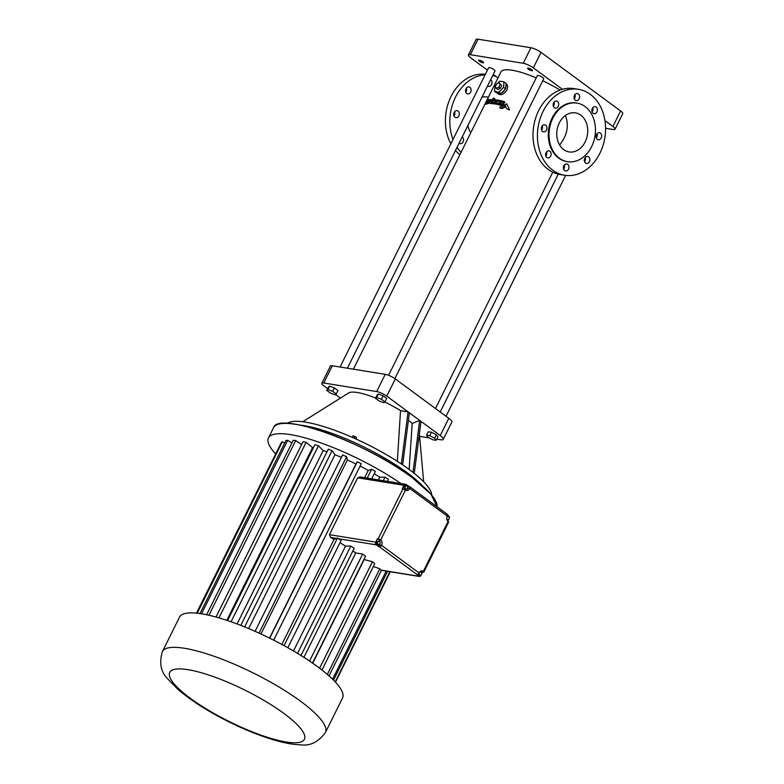 <?xml version="1.0" encoding="UTF-8"?>
<svg xmlns="http://www.w3.org/2000/svg" width="784" height="784" viewBox="0 0 784 784"><rect width="100%" height="100%" fill="white"/><g stroke="black" fill="none" stroke-linecap="round" stroke-linejoin="round"><path stroke-width="1.18" d="M384.758 402.045A39.563 9.232 26.4 0 1 400.536 410.64L408.082 411.855L386.767 396.155A7.909 1.842 -153.6 0 0 376.683 391.559L323.772 383.004A7.909 1.842 -153.6 0 0 321.852 383.288A7.909 1.842 -153.6 0 0 324.017 386.012L327.634 388.678M335.562 394.509L340.442 398.105M287.307 423.409A81.105 18.934 26.4 0 1 337.61 431.357A81.105 18.934 26.4 0 1 408.974 469.322A81.105 18.934 26.4 0 1 431.67 495.067M302.732 421.743L348.664 392.951A39.563 9.232 26.4 0 1 375.624 398.037M384.983 401.888L386.698 398.439L383.111 395.802L378.378 394.009L377.212 394.852L375.497 398.292L379.084 400.928L383.817 402.721L384.983 401.888L381.406 399.252L376.663 397.449L375.497 398.292M336.258 394.009L337.973 390.559L334.396 387.923L329.652 386.13L328.486 386.963L326.781 390.412L330.358 393.049L335.101 394.842L336.258 394.009L332.681 391.373L327.937 389.57L326.781 390.412M436.806 439.148L440.588 439.765A11.074 2.587 -153.6 0 0 443.274 439.363L451.829 422.135A11.074 2.587 -153.6 0 0 448.791 418.323L395.322 378.927A7.909 1.842 -153.6 0 0 385.238 374.331L332.328 365.775A7.909 1.842 -153.6 0 0 330.407 366.059L321.852 383.288M419.597 436.365L429.309 437.942M443.274 439.363A11.074 2.587 -153.6 0 0 440.245 435.551L420.998 421.371L414.266 473.379M436.247 440.275L437.952 436.835L436.325 434.738L431.465 432.229L428.24 431.808L426.535 435.257L428.162 437.345L433.023 439.863L436.247 440.275L434.61 438.187L429.759 435.669L426.535 435.257M299.782 425.046A81.105 18.934 26.4 0 1 407.268 472.772A81.105 18.934 26.4 0 1 422.821 486.129M412.982 472.37L419.705 420.42L409.375 412.805L402.643 464.843M420.998 421.371L419.705 420.42L412.178 423.448L409.15 469.449M409.375 412.805L408.082 411.855L401.339 463.961M400.536 410.64L397.341 461.335M353.996 438.099L354.838 436.394L356.583 437.511L356.034 439.02M352.271 437.345L353.016 435.826L354.838 436.394M355.877 438.952L356.583 437.511M383.111 395.802L381.406 399.252M378.378 394.009L376.663 397.449M329.652 386.13L327.937 389.57M334.396 387.923L332.681 391.373M560.06 90.042A45.501 10.623 -153.6 0 0 542.724 80.781M536.217 77.871A45.501 10.623 -153.6 0 0 500.986 71.863L353.398 369.176M505.994 83.79L506.405 84.084C507.846 85.358 507.993 87.338 506.846 90.013C504.21 93.943 501.564 95.364 498.889 94.276L497.575 93.316A6.331 3.704 126.4 0 1 497.399 93.159L500.133 93.61A6.331 3.704 126.4 0 1 497.575 93.316M494.381 100.509L494.096 99.509L494.381 100.509L494.988 99.607A46.491 10.849 26.4 0 1 495.939 99.744L496.586 100.215L494.841 102.792M494.586 102.371L495.233 102.851L494.479 103.958A45.501 10.623 -153.6 0 0 493.528 103.831L492.881 103.361A46.491 10.849 26.4 0 1 493.832 103.488L494.586 102.371A46.491 10.849 26.4 0 0 494.194 102.322L495.939 99.744M493.508 103.253L493.528 103.831L493.508 103.253M492.274 103.704L491.617 103.223A46.491 10.849 26.4 0 0 491.039 103.174L491.686 103.655A45.501 10.623 -153.6 0 1 492.274 103.704L493.685 102.998M493.263 101.077A45.501 10.623 -153.6 0 0 493.175 101.077L492.666 101.861M491.558 103.557L491.499 103.645A45.501 10.623 -153.6 0 0 490.735 103.615L490.078 103.125A46.491 10.849 26.4 0 1 490.853 103.165L492.528 100.597A46.491 10.849 26.4 0 1 493.283 100.656L492.381 101.949A46.491 10.849 26.4 0 0 491.872 101.9L491.039 103.174M492.842 99.95L492.185 99.47L489.961 100.862L490.059 99.47L487.452 103.116L489.53 101.606L490.157 102.998L489.451 103.018L490.647 103.547M490.735 99.97L490.059 99.47M487.452 103.116L488.128 103.615L489.432 102.998M492.332 99.637L493.254 98.206A46.491 10.849 26.4 0 1 494.047 98.265L494.704 98.745L493.94 99.911M505.886 106.644L501.966 108.584A45.501 10.623 -153.6 0 0 500.388 108.153L499.731 107.663A46.491 10.849 26.4 0 1 501.299 108.094L505.21 106.134L504.68 104.821L501.682 106.369A46.491 10.849 26.4 0 0 500.868 106.144L499.731 107.663M509.551 109.956L506.738 103.821L509.551 109.956L507.121 108.976M507.13 108.986L508.836 109.437M504.955 102.096L502.27 105.644A45.501 10.623 -153.6 0 0 500.976 105.301L500.319 104.821A46.491 10.849 26.4 0 1 501.603 105.154L504.288 101.606L504.955 102.096M500.398 104.87L500.221 105.115A45.501 10.623 -153.6 0 0 499.124 104.85L498.467 104.37A46.491 10.849 26.4 0 1 499.565 104.625L500.466 103.41A46.491 10.849 26.4 0 1 501.221 103.596L500.319 104.821M499.006 104.762L498.967 104.811A45.501 10.623 -153.6 0 0 497.83 104.566L497.183 104.086A46.491 10.849 26.4 0 1 498.31 104.331L499.094 103.243A46.491 10.849 26.4 0 0 498.673 103.145L500.496 100.626A46.491 10.849 26.4 0 0 499.33 100.362L498.663 101.293L498.281 100.146A46.491 10.849 26.4 0 0 497.321 99.97L496.527 101.116A46.491 10.849 26.4 0 1 497.409 101.273L496.468 102.528A46.491 10.849 26.4 0 0 495.86 102.42L494.998 103.664A46.491 10.849 26.4 0 1 495.684 103.792L497.321 103.184L497.183 104.086L497.115 103.468M497.762 103.949L497.83 104.566L497.762 103.949M494.998 103.664L495.645 104.145A45.501 10.623 -153.6 0 1 496.331 104.262L497.967 103.655M497.438 101.636A45.501 10.623 -153.6 0 0 497.174 101.587L496.527 101.116M498.281 100.146L498.928 100.626M487.893 102.959L487.383 103.821A45.501 10.623 -153.6 0 0 486.825 103.939L486.129 103.429A46.491 10.849 26.4 0 1 486.697 103.312L488.991 99.47A46.491 10.849 26.4 0 0 488.403 99.568L487.589 100.95A46.491 10.849 26.4 0 0 487.138 101.058L487.942 99.666A46.491 10.849 26.4 0 0 487.432 99.813L485.218 103.713A46.491 10.849 26.4 0 1 485.698 103.547L486.462 102.224A46.491 10.849 26.4 0 1 486.903 102.116L486.129 103.429M486.58 103.762L486.403 104.066A45.501 10.623 -153.6 0 0 485.933 104.233L485.218 103.713M347.41 368.206L494.998 70.903A3.557 0.833 -153.6 0 0 494.018 69.678A3.557 0.833 -153.6 0 0 490.715 67.943A3.557 0.833 -153.6 0 0 488.618 67.738L340.05 367.02M394.881 378.613L543.714 78.782A3.557 0.833 -153.6 0 0 542.744 77.557A3.557 0.833 -153.6 0 0 539.431 75.823A3.557 0.833 -153.6 0 0 537.334 75.617L388.57 375.301M431.465 432.229L429.759 435.669M436.325 434.738L434.61 438.187M408.425 420.155L412.178 423.448M562.402 89.278L533.336 67.865A7.909 1.842 -153.6 0 0 523.242 63.269L470.341 54.704A7.909 1.842 -153.6 0 0 468.42 54.998A7.909 1.842 -153.6 0 0 470.586 57.712L487.432 70.129M493.254 74.411L497.987 77.9M605.581 128.262L613.137 129.487A7.909 1.842 -153.6 0 0 615.058 129.193A7.909 1.842 -153.6 0 0 612.892 126.479L604.964 120.628M592.41 111.387L591.871 110.985M574.613 98.274L574.074 97.882M528.249 68.081A2.773 0.647 -153.6 0 0 527.583 68.188A2.773 0.647 -153.6 0 0 529.768 69.992A2.773 0.647 -153.6 0 0 532.542 70.648A2.773 0.647 -153.6 0 0 531.121 69.257A2.773 0.647 -153.6 0 0 528.249 68.081M479.279 60.162A2.773 0.647 -153.6 0 0 478.612 60.26A2.773 0.647 -153.6 0 0 480.798 62.073A2.773 0.647 -153.6 0 0 483.571 62.73A2.773 0.647 -153.6 0 0 482.15 61.338A2.773 0.647 -153.6 0 0 479.279 60.162M504.759 89.768A6.331 3.704 126.4 0 1 501.74 92.865L505.592 88.906L503.524 87.377L498.83 92.208L494.567 91.512L495.008 86.005L496.282 84.692M497.389 83.555L499.702 81.173L503.965 81.869L506.033 83.388L505.954 84.378A6.331 3.704 126.4 0 1 505.67 87.916L505.592 88.906M494.479 103.958L493.832 103.488M491.617 103.223L493.038 102.518L492.881 103.361L492.862 102.773M493.175 101.077L492.528 100.597M491.499 103.645L490.853 103.165M494.047 98.265L493.283 99.431A46.491 10.849 26.4 0 1 494.096 99.509M501.966 108.584L501.299 108.094M505.229 105.232L504.68 104.821M506.738 103.821L505.023 104.654L506.425 108.466M502.27 105.644L501.603 105.154M501.045 103.831L500.466 103.41M500.221 105.115L499.565 104.625M498.467 104.37L501.094 100.764A46.491 10.849 26.4 0 1 502.211 101.048L502.799 101.479M502.211 101.048L501.26 102.332A46.491 10.849 26.4 0 1 502.025 102.518L502.975 101.244A46.491 10.849 26.4 0 1 504.288 101.606M498.967 104.811L498.31 104.331M496.331 104.262L495.684 103.792M487.383 103.821L486.697 103.312M486.403 104.066L485.698 103.547M467.832 125.626A21.364 16.591 99.2 0 0 470.812 132.643M488.412 97.196L487.315 97.02A21.364 16.591 99.2 0 0 481.905 97.275M578.455 89.307L574.025 88.592A43.522 33.8 99.2 0 0 535.619 118.159A43.522 33.8 99.2 0 0 548.261 169.462A43.522 33.8 99.2 0 0 560.129 174.518L564.558 175.244A43.522 33.8 99.2 0 0 604.866 137.67A43.522 33.8 99.2 0 0 578.455 89.307A43.522 33.8 99.2 0 0 540.049 118.874A43.522 33.8 99.2 0 0 552.691 170.177A43.522 33.8 99.2 0 0 564.558 175.244M545.84 156.075A3.557 2.764 99.2 0 0 546.497 151.959M563.627 169.177A3.557 2.764 99.2 0 0 564.294 165.071M584.541 161.661A3.557 2.764 99.2 0 0 585.207 157.555M596.33 137.925A3.557 2.764 99.2 0 0 596.996 133.819M592.077 111.877A3.557 2.764 99.2 0 0 592.743 107.761M574.28 98.764A3.557 2.764 99.2 0 0 574.946 94.658M553.367 106.281A3.557 2.764 99.2 0 0 554.033 102.175M541.587 130.017A3.557 2.764 99.2 0 0 542.254 125.91M615.058 129.193L622.761 113.69A7.909 1.842 -153.6 0 0 620.595 110.965L541.029 52.361A7.909 1.842 -153.6 0 0 530.944 47.755L478.034 39.2A7.909 1.842 -153.6 0 0 476.113 39.484L468.42 54.998M501.74 92.865L500.133 93.61M497.399 93.159L494.567 91.512M505.67 87.916L505.954 84.378M490.039 101.851L491.264 100.479L490.039 101.851M488.148 101.94L489.304 100.509L488.148 101.94M496.233 76.616A43.522 33.8 99.2 0 0 492.705 75.509M485.08 74.852A43.522 33.8 99.2 0 0 453.005 139.474M457.023 147.392A43.522 33.8 99.2 0 0 461.002 152.41M462.178 137.004A3.557 2.764 -80.8 0 1 463.109 141.914A3.557 2.764 -80.8 0 1 460.208 143.717A3.557 2.764 -80.8 0 1 459.11 143.198M458.856 115.865A3.557 2.764 -80.8 0 1 455.965 117.669A3.557 2.764 -80.8 0 1 453.799 113.709A3.557 2.764 -80.8 0 1 457.101 110.642A3.557 2.764 -80.8 0 1 458.856 115.865M470.635 92.13A3.557 2.764 -80.8 0 1 467.744 93.933A3.557 2.764 -80.8 0 1 465.588 89.974A3.557 2.764 -80.8 0 1 468.881 86.897A3.557 2.764 -80.8 0 1 470.635 92.13M490.627 79.703A3.557 2.764 -80.8 0 1 491.548 84.613A3.557 2.764 -80.8 0 1 488.657 86.416A3.557 2.764 -80.8 0 1 487.55 85.897M546.056 152.664A3.557 2.764 99.2 0 0 547.82 157.888A3.557 2.764 99.2 0 0 551.113 154.82A3.557 2.764 99.2 0 0 548.957 150.861A3.557 2.764 99.2 0 0 546.056 152.664M563.853 165.767A3.557 2.764 99.2 0 0 565.607 171A3.557 2.764 99.2 0 0 568.91 167.923A3.557 2.764 99.2 0 0 566.744 163.964A3.557 2.764 99.2 0 0 563.853 165.767M584.766 158.25A3.557 2.764 99.2 0 0 586.52 163.484A3.557 2.764 99.2 0 0 589.823 160.406A3.557 2.764 99.2 0 0 587.657 156.447A3.557 2.764 99.2 0 0 584.766 158.25M596.546 134.515A3.557 2.764 99.2 0 0 598.31 139.748A3.557 2.764 99.2 0 0 601.602 136.671A3.557 2.764 99.2 0 0 599.446 132.712A3.557 2.764 99.2 0 0 596.546 134.515M592.302 108.466A3.557 2.764 99.2 0 0 594.056 113.69A3.557 2.764 99.2 0 0 597.359 110.613A3.557 2.764 99.2 0 0 595.193 106.663A3.557 2.764 99.2 0 0 592.302 108.466M574.505 95.354A3.557 2.764 99.2 0 0 576.26 100.587A3.557 2.764 99.2 0 0 579.562 97.51A3.557 2.764 99.2 0 0 577.396 93.551A3.557 2.764 99.2 0 0 574.505 95.354M553.592 102.871A3.557 2.764 99.2 0 0 555.346 108.104A3.557 2.764 99.2 0 0 558.649 105.027A3.557 2.764 99.2 0 0 556.483 101.067A3.557 2.764 99.2 0 0 553.592 102.871M541.813 126.606A3.557 2.764 99.2 0 0 543.567 131.839A3.557 2.764 99.2 0 0 546.86 128.762A3.557 2.764 99.2 0 0 544.704 124.803A3.557 2.764 99.2 0 0 541.813 126.606M503.965 81.869L503.524 87.377M500.898 93.727L498.83 92.208M485.365 74.274A43.522 33.8 99.2 0 0 451.055 96.461A43.522 33.8 99.2 0 0 450.869 143.776M455.484 150.499A43.522 33.8 99.2 0 0 459.865 154.693M454.651 111.74A3.557 2.764 -80.8 0 1 454.426 115.15A3.557 2.764 -80.8 0 1 453.985 115.846M466.431 88.004A3.557 2.764 -80.8 0 1 466.206 91.414A3.557 2.764 -80.8 0 1 465.765 92.11M275.527 453.818A91.003 21.246 26.4 0 1 268.471 437.933A91.003 21.246 26.4 0 1 318.598 442.088A91.003 21.246 26.4 0 1 400.977 483.552M576.612 103.047A29.674 23.04 99.2 0 0 576.24 102.978A29.674 23.04 99.2 0 0 550.054 123.137A29.674 23.04 99.2 0 0 558.678 158.123A29.674 23.04 99.2 0 0 566.763 161.573A29.674 23.04 99.2 0 0 567.136 161.622M496.331 88.337L497.879 89.474L500.3 88.367L501.682 85.574L499.094 82.761L500.133 84.437L498.751 87.22L496.331 88.337L495.302 86.661L496.684 83.878L499.094 82.761M196.431 613.147L280.162 444.92M196.647 613.166L281.397 442.45A77.753 18.15 26.4 0 1 282.338 441.774L284.68 443.029M200.018 613.578L285.915 440.549A77.753 18.15 26.4 0 1 287.65 440.314L291.942 442.891M206.633 614.754L293.236 440.294A77.753 18.15 26.4 0 1 295.686 440.51L301.615 444.577M216.002 617.037L303.036 441.706A77.753 18.15 26.4 0 1 306.093 442.372L312.581 447.566A66.65 15.562 26.4 0 1 313.384 447.762M227.595 620.585L314.894 444.714A77.753 18.15 26.4 0 1 318.422 445.802L323.184 450.535A66.65 15.562 26.4 0 1 326.987 451.809M240.815 625.397L328.28 449.203A77.753 18.15 26.4 0 1 332.122 450.663L334.954 454.73A66.65 15.562 26.4 0 1 341.432 457.356M255.065 631.326L342.618 454.965A77.753 18.15 26.4 0 1 346.616 456.729L347.381 459.953A66.65 15.562 26.4 0 1 355.946 463.991L357.279 461.756A77.753 18.15 26.4 0 1 361.248 463.746L273.665 640.165M360.091 466.068A66.65 15.562 26.4 0 1 368.245 470.42L371.616 469.263A77.753 18.15 26.4 0 1 375.389 471.4L371.704 478.818M374.184 473.81A66.65 15.562 26.4 0 1 379.75 477.191L385.003 477.182A77.753 18.15 26.4 0 1 388.413 479.357L387.423 481.366M559.413 158.241A29.674 23.04 99.2 0 0 567.508 161.69A29.674 23.04 99.2 0 0 594.987 136.073A29.674 23.04 99.2 0 0 576.985 103.106A29.674 23.04 99.2 0 0 550.799 123.255A29.674 23.04 99.2 0 0 559.413 158.241M501.682 85.574L500.133 84.437M500.3 88.367L498.751 87.22M332.563 679.179L386.208 571.105M333.533 680.14L387.551 571.32M335.199 681.864L389.883 571.693M335.483 682.168L390.285 571.761M197.225 613.225L282.338 441.774M201.527 613.803L287.65 440.314M208.936 615.264L295.686 440.51M218.971 617.88L306.093 442.372M226.821 620.33L312.581 447.566M231.064 621.781L318.422 445.802M237.091 623.966L323.184 450.535M244.637 626.906L332.122 450.663M248.655 628.572L334.954 454.73M259.053 633.119L346.616 456.729M260.974 634.001L347.381 459.953M269.52 638.088L355.946 463.991M269.696 638.176L357.279 461.756M360.532 477.152L357.661 477.809L403.946 485.296A1.98 1.539 -80.8 0 1 406.092 484.522L409.415 486.55A1.98 1.156 -53.6 0 1 409.728 486.678A1.98 1.156 -53.6 0 1 409.787 488.471L447.243 516.058A1.98 1.156 -53.6 0 0 447.184 514.265L409.728 486.678M364.648 477.681L368.245 470.42M281.858 644.448L334.033 539.343L337.522 537.951L284.063 645.644M336.659 538.441L330.593 537.461A66.65 15.562 26.4 0 1 334.033 539.343M330.593 537.461L329.437 534.668L357.661 477.809M366.589 478.132L367.216 478.113L371.616 469.263M368.284 478.407L367.216 478.113M378.407 479.906L379.75 477.191M383.258 480.69L385.003 477.182M559.325 122.882A19.786 15.366 99.2 0 0 569.086 151.92A19.786 15.366 99.2 0 0 587.412 134.848A19.786 15.366 99.2 0 0 575.397 112.867A19.786 15.366 99.2 0 0 559.325 122.882M447.507 515.039L448.713 515.921A1.98 1.539 99.2 0 1 449.291 518.234M421.821 573.633L422.635 572.006L423.85 572.055L423.311 571.379A3.959 3.077 99.2 0 0 422.233 570.919A3.959 3.077 99.2 0 0 419.019 572.918A1.98 1.156 -53.6 0 1 416.931 574.447L418.774 576.23L380.965 570.115A77.753 18.15 26.4 0 0 379.799 568.772L373.331 566.548M421.41 574.466L420.92 575.456A1.98 1.539 -80.8 0 1 418.774 576.23M448.918 519.067L447.86 521.193M329.035 675.896L381.436 570.331M162.406 651.582L179.516 617.126A91.003 21.246 26.4 0 1 233.113 622.506A91.003 21.246 26.4 0 1 317.628 666.743A91.003 21.246 26.4 0 1 342.539 698.044L325.429 732.511C318.294 742.115 309.984 746.211 300.507 744.8C293.108 744.575 284.651 743.075 275.145 740.302C260.905 736.176 245.735 730.149 229.634 722.211C208.466 711.686 191.247 700.759 177.988 689.42L167.6 678.758C160.789 672.015 159.054 662.96 162.406 651.582A91.003 21.246 26.4 0 1 216.002 656.963A91.003 21.246 26.4 0 1 300.517 701.2A91.003 21.246 26.4 0 1 325.429 732.511M380.064 542.185A3.959 3.077 99.2 0 0 378.721 539.657L377.427 538.706L375.712 542.156A1.98 1.539 99.2 0 0 376.153 544.831L338.345 538.716L337.522 537.951M405.622 490.098A3.959 3.077 99.2 0 0 407.817 488.148L409.787 488.471A3.959 3.077 99.2 0 1 406.573 490.47A3.959 3.077 99.2 0 1 405.495 490.01L402.231 488.746L403.946 485.296M377.427 538.706L380.691 539.98A3.959 3.077 99.2 0 1 381.563 545.331L419.019 572.918M559.57 144.971C567.234 135.544 569.184 125.714 565.401 115.493M446.909 519.576L448.281 519.851L449.34 518.528L449.046 516.783L447.684 516.372L446.792 517.479M407.817 488.148L408.67 486.423M406.092 485.737L405.103 485.58L404.044 486.903L404.348 488.638L406.69 489.216L407.758 487.893L407.455 486.149L406.092 485.737L405.034 487.06L405.328 488.804L406.69 489.216M423.85 572.055L448.654 522.085L448.115 521.409L423.311 571.379L421.341 571.056A3.959 3.077 99.2 0 0 421.214 570.968M422.635 572.006L421.341 571.056M418.244 573.927L418.558 574.937L420.959 575.231L421.851 573.721L421.331 572.085L419.92 571.957L419.028 573.467L419.548 575.093M421.331 572.085L419.744 571.869M376.153 544.831L379.476 546.85A1.98 1.156 -53.6 0 0 381.563 545.331L379.593 545.007A3.959 3.077 99.2 0 0 380.103 543.018M338.345 538.716A77.753 18.15 26.4 0 1 341.177 540.323L287.846 647.741M339.972 542.734A66.65 15.562 26.4 0 1 345.538 546.115L350.791 546.095A77.753 18.15 26.4 0 1 354.201 548.281L300.978 655.512M352.888 550.936A66.65 15.562 26.4 0 1 355.74 552.945L362.659 554.063A77.753 18.15 26.4 0 1 365.56 556.199L312.502 663.078M363.992 559.355A66.65 15.562 26.4 0 1 364.197 559.531L372.469 561.736A77.753 18.15 26.4 0 1 374.732 563.735L321.959 670.036M327.349 674.436L379.799 568.772M303.908 657.364L355.74 552.945M297.528 653.395L350.791 546.095M293.481 650.985L345.538 546.115M319.607 668.223L372.469 561.736M312.718 663.235L364.197 559.531M309.543 661.059L362.659 554.063M378.741 546.732L379.593 545.007M379.26 541.176L376.888 541.577L376.477 543.351L377.457 544.576L379.828 544.174L380.24 542.401L379.26 541.176L377.868 541.734L377.457 543.518L378.437 544.733M447.243 516.058A3.959 3.077 99.2 0 0 448.115 521.409M446.86 519.429L448.281 519.851M446.723 518.312L446.919 519.439M447.135 516.284L447.684 516.372M404.044 486.903L405.034 487.06M404.348 488.638L405.328 488.804M376.888 541.577L377.868 541.734M376.477 543.351L377.457 543.518M332.328 365.775L323.772 383.004M448.791 418.323L440.245 435.551M395.322 378.927L386.767 396.155M385.238 374.331L376.683 391.559M278.261 424.252A90.944 21.227 26.4 0 1 411.669 477.201A90.944 21.227 26.4 0 1 436.463 502.779M478.034 39.2L470.341 54.704M620.595 110.965L612.892 126.479M541.029 52.361L533.336 67.865M530.944 47.755L523.242 63.269M411.688 477.26A91.003 21.246 26.4 0 1 437.1 506.836L431.024 494.302L411.678 477.211C366.824 442.901 277.908 410.894 273.577 427.643A91.003 21.246 26.4 0 1 327.173 433.023A91.003 21.246 26.4 0 1 411.688 477.26M375.712 542.156L329.437 534.668M402.966 488.863L378.162 538.824M379.476 546.85L416.931 574.447M378.721 539.657L380.691 539.98L405.495 490.01M283.837 713.391A75.176 17.552 26.4 0 1 256.201 733.363A75.176 17.552 26.4 0 1 171.196 670.741A75.176 17.552 26.4 0 1 283.837 713.391M419.381 433.905L423.664 481.778M552.779 172.196L435.473 408.503M558.267 174.156L440.206 411.992M565.607 175.391L446.027 416.284M494.763 99.94L494.273 99.578M493.45 103.802L492.803 103.331M497.742 104.527L497.085 104.047M268.471 437.933L273.577 427.643M566.763 161.573L567.508 161.69M576.24 102.978L576.985 103.106M419.313 576.456L381.298 570.311M405.553 484.296L367.529 478.142M367.079 478.073L359.729 476.888"/></g></svg>
